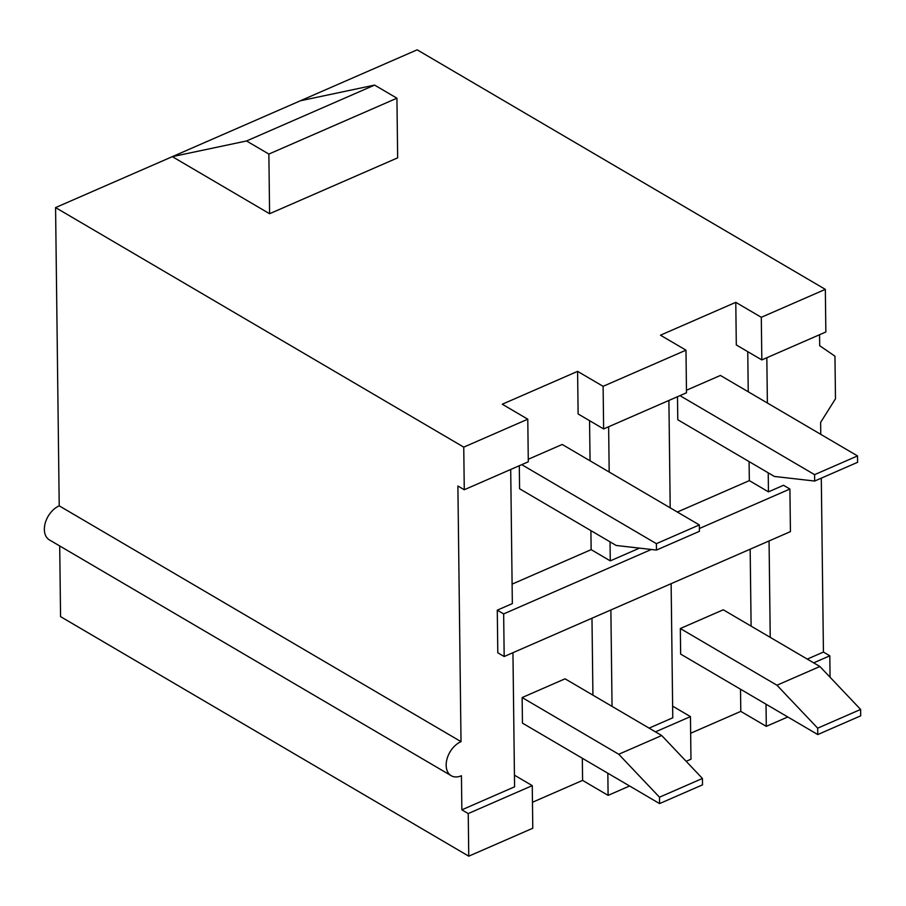 <?xml version="1.0" encoding="UTF-8"?>
<svg xmlns="http://www.w3.org/2000/svg" width="906" height="906" viewBox="0 0 906 906"><rect width="100%" height="100%" fill="white"/><g stroke="black" fill="none" stroke-linecap="round" stroke-linejoin="round"><path stroke-width="1.36" d="M629.602 786L608.107 795.366L582.592 780.394L582.332 758.254M592.92 695.151L591.98 618.22M582.592 780.394L532.456 802.274M522.139 697.552L565.072 678.809L661.697 735.525L702.433 778.458L702.512 784.856L659.568 803.588L522.445 723.113L522.139 697.552L618.764 754.256L661.697 735.525M735.785 302.332L736.306 344.948L761.821 359.92L825.853 331.981L825.332 289.365L761.3 317.304L735.785 302.332L660.463 335.197L685.978 350.169L603.113 386.33L577.598 371.358L502.275 404.223L527.779 419.195L463.747 447.134L55.572 207.587L59.218 505.842L461.018 741.652A19.739 13.08 120.4 0 0 447.1 758.673A19.739 13.08 120.4 0 0 451.233 775.717A19.739 13.08 120.4 0 0 461.437 775.74L461.856 809.828L514.585 786.816L512.943 652.705M825.332 289.365L417.156 49.819L172.333 156.647L269.592 213.725L268.867 154.065L246.545 140.974L172.333 156.647L55.572 207.587M268.867 154.065L396.93 98.199L397.655 157.848L269.592 213.725M512.105 584.132L591.142 549.648L590.905 530.622M590.055 460.803L589.557 420.678M603.113 386.33L603.634 428.934L578.119 413.963L577.598 371.358M528.266 459.274L562.207 444.461L699.33 524.936L699.409 531.335L656.476 550.067L616.205 545.469L519.58 488.764L519.308 465.729M787.79 716.974L766.295 726.352L740.791 711.38L740.519 689.228M751.108 626.137L750.168 549.195M740.791 711.38L690.655 733.248M680.327 628.526L723.26 609.795L819.885 666.499L860.621 709.443L860.7 715.831L817.767 734.562L680.644 654.098L680.327 628.526L776.952 685.23L819.885 666.499M819.556 334.722L819.692 345.707L834.958 356.171L835.479 398.787L820.621 422.4L820.768 434.348M821.3 478.142L823.429 652.06L829.805 655.808L813.667 662.852M830.066 677.235L829.805 655.808M679.953 395.639L814.585 474.653L814.664 481.041L774.404 476.454L677.779 419.75L677.495 396.703M768.231 472.83L768.458 491.856L749.33 480.622L749.092 461.596M748.243 391.788L747.756 351.664M766.827 357.734L767.382 403.011M699.375 528.515L789.907 489.025L790.428 531.629L504.178 656.522L497.802 652.784L497.281 610.168L512.343 603.6L510.701 469.478M618.764 754.256L659.489 797.201L702.433 778.458M659.489 797.201L659.568 803.588M608.107 795.366L607.835 773.226M527.779 419.195L528.3 461.8L464.268 489.738L457.892 486.001L461.018 741.652M464.268 489.738L463.747 447.134M59.218 505.842A19.739 13.08 120.4 0 0 45.3 522.864A19.739 13.08 120.4 0 0 49.434 539.919L451.233 775.717M776.952 685.23L817.688 728.175L860.621 709.443M672.626 706.148L690.451 716.612L655.48 731.867M686.17 761.312L690.972 759.217L690.451 716.612M814.664 481.041L857.597 462.309L857.529 455.922L814.585 474.653M514.438 775.174L532.264 785.627L468.232 813.565L461.856 809.828M59.705 545.944L60.566 616.635L468.753 856.181L532.785 828.243L532.264 785.627M649.104 728.13L672.773 717.801L671.131 583.679M396.93 98.199L374.597 85.096L246.545 140.974M374.597 85.096L300.396 100.77M766.295 726.352L766.034 704.2M521.754 464.665L656.397 543.668L699.33 524.936M685.978 350.169L686.488 392.785L603.634 428.934M504.178 656.522L503.657 613.917L497.281 610.168M817.688 728.175L817.767 734.562M610.87 609.976L612.048 706.386M789.907 489.025L783.531 485.276L768.458 491.856M770.236 637.36L769.058 540.95M761.3 317.304L761.821 359.92M610.044 541.845L610.27 560.871L591.142 549.648M608.628 426.76L609.183 472.037M656.397 543.668L656.476 550.067M686.465 390.248L720.406 375.446L857.529 455.922M807.291 659.104L823.429 652.06M468.753 856.181L468.232 813.565M503.657 613.917L651.335 549.478M668.9 400.463L670.202 507.847M677.337 512.037L749.33 480.622M610.27 560.871L639.489 548.13"/></g></svg>
